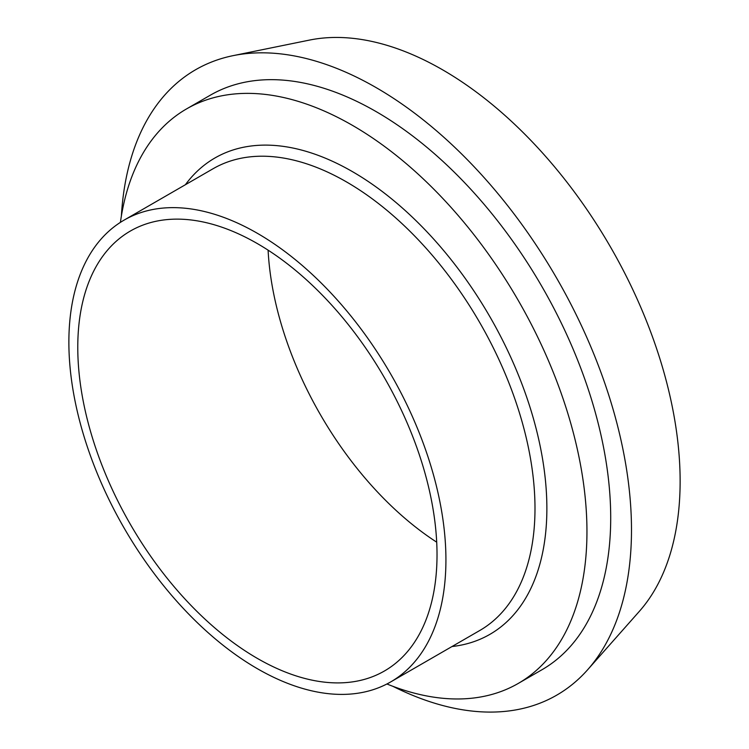 <?xml version="1.0" encoding="UTF-8"?>
<svg xmlns="http://www.w3.org/2000/svg" width="749" height="749" viewBox="0 0 749 749"><rect width="100%" height="100%" fill="white"/><g stroke="black" fill="none" stroke-linecap="round" stroke-linejoin="round"><path stroke-width="1.12" d="M268.105 250.166A254.023 146.664 -120 0 0 436.704 542.173M437.023 554.728A254.023 146.664 -120 0 0 326.133 299.085A254.023 146.664 -120 0 0 130.382 231.029A254.023 146.664 -120 0 0 130.382 524.347A254.023 146.664 -120 0 0 384.406 671.01A254.023 146.664 -120 0 0 437.023 554.728M392.86 686.299A361.093 208.475 -120 0 0 587.637 669.756L639.337 611.362A335.908 193.944 -120 0 0 680.129 481.223A335.908 193.944 -120 0 0 553.979 166.138A335.908 193.944 -120 0 0 309.515 40.081L233.089 55.651A361.093 208.475 -120 0 0 121.375 216.058M587.637 669.756A361.093 208.475 -120 0 0 631.491 529.871A361.093 208.475 -120 0 0 495.875 191.164A361.093 208.475 -120 0 0 233.089 55.651M386.924 683.987A331.704 191.51 -120 0 0 518.252 683.434L542.004 669.718A331.704 191.51 -120 0 0 610.707 517.868A331.704 191.51 -120 0 0 465.915 184.057A331.704 191.51 -120 0 0 210.31 95.198L186.557 108.905A331.704 191.51 -120 0 0 120.411 222.359M518.252 683.434A331.704 191.51 -120 0 0 586.954 531.584A331.704 191.51 -120 0 0 442.163 197.773A331.704 191.51 -120 0 0 186.557 108.905M445.927 559.868A266.616 153.938 -120 0 0 329.541 291.548A266.616 153.938 -120 0 0 124.091 220.122A266.616 153.938 -120 0 0 124.091 527.989A266.616 153.938 -120 0 0 390.706 681.918A266.616 153.938 -120 0 0 445.927 559.868M451.993 646.537A275.014 158.779 -120 0 0 546.873 508.44A275.014 158.779 -120 0 0 404.057 209.505A275.014 158.779 -120 0 0 185.377 184.741M390.706 681.918L479.772 630.499A266.616 153.938 -120 0 0 534.992 508.44A266.616 153.938 -120 0 0 418.625 240.139A266.616 153.938 -120 0 0 213.165 168.694M213.156 168.694L124.091 220.122"/></g></svg>
